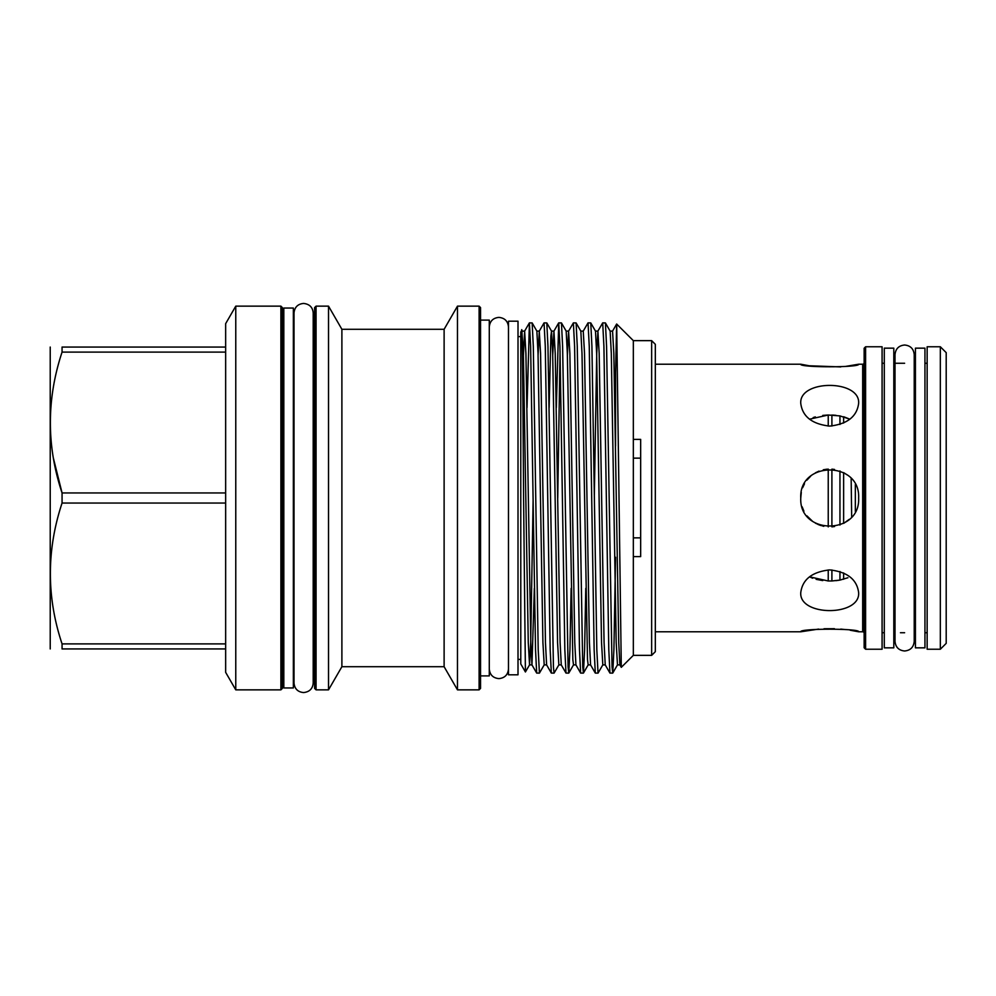 <?xml version="1.0" encoding="UTF-8"?>
<svg xmlns="http://www.w3.org/2000/svg" width="996" height="996" viewBox="0 0 996 996"><rect width="100%" height="100%" fill="white"/><g stroke="black" fill="none" stroke-linecap="round" stroke-linejoin="round"><path stroke-width="1.49" d="M893.81 498L893.81 348.164L884.286 348.164L884.286 647.836L893.81 647.836L893.81 498M924.948 498L924.948 348.164L915.424 348.164L915.424 647.836L924.948 647.836L924.948 498M633.332 537.852L640.665 537.852M828.236 526.909L828.236 469.091M802.129 506.79L803.76 510.836M806.922 515.866L812.587 521.344M818.164 524.543L823.779 526.324M834.573 526.523L831.897 526.859L831.897 469.141L834.536 469.465M839.952 525.066L839.952 470.934M843.624 523.373L843.624 472.627L847.061 474.843M851.68 516.824L851.157 478.578M843.961 523.186L849.165 519.414M856.187 509.653L855.34 511.421L855.34 484.579L856.187 486.322M858.639 498C860.444 535.338 798.966 535.338 800.759 498C798.954 460.7 860.407 460.613 858.639 498M858.639 592.608C860.444 616.586 798.966 616.586 800.759 592.608C802.465 579.435 812.101 571.866 829.68 569.899C847.26 571.841 856.909 579.411 858.639 592.608M858.639 403.392C856.921 416.565 847.285 424.134 829.705 426.101C812.114 424.134 802.465 416.565 800.759 403.392C798.954 379.439 860.407 379.389 858.639 403.392M818.6 629.099L800.759 631.788C798.954 628.364 860.407 628.351 858.639 631.788L862.673 631.788L862.673 364.212L858.639 364.212C860.444 367.636 798.966 367.636 800.759 364.212L655.318 364.212M800.759 631.788L655.318 631.788M862.673 631.788A1.469 1.469 0 0 1 864.142 633.257M862.673 364.212A1.469 1.469 0 0 0 864.142 362.743M864.142 647.761L864.142 348.239L865.599 346.77L865.599 649.23L864.142 647.761M865.599 649.23L882.083 649.23L882.083 346.77L865.599 346.77M927.152 363.254L924.948 363.254M915.424 363.254L914.216 363.254L914.216 354.613C913.643 348.774 910.444 345.575 904.617 345.014C898.79 345.575 895.591 348.774 895.018 354.613L895.018 641.387C895.591 647.226 898.79 650.425 904.617 650.986C910.444 650.425 913.643 647.226 914.216 641.387L914.216 354.613M904.617 363.254L893.81 363.254M884.286 363.254L882.083 363.254M927.152 632.746L924.948 632.746M915.424 632.746L914.216 632.746M904.617 632.746L900.446 632.746M895.018 632.746L893.81 632.746M884.286 632.746L882.083 632.746M940.336 649.23L940.336 346.77L927.152 346.77L927.152 649.23L940.336 649.23L946.2 643.366L946.2 352.634L940.336 346.77M812.649 578.228L809.499 576.809L828.236 580.979L831.897 580.967L839.952 580.095L847.92 577.742M858.639 631.788L850.161 630.219M845.679 629.596L840.786 629.099M834.461 628.713L824.028 628.75M803.984 484.728L803.013 486.795M832.83 415.083L835.993 415.332M843.923 416.838L849.862 419.179M813.159 417.585L815.313 416.888M822.771 415.407L828.236 415.021L809.499 419.192M280.897 306.146L282.366 307.602L282.366 688.398L280.897 689.855L280.897 306.146L235.766 306.146L235.766 689.855L225.656 672.35L225.656 323.65L235.766 306.146M50.223 648.944L50.223 347.056M53.423 458.297L62.063 492.958L62.063 503.042L225.656 503.042M225.656 492.958L62.063 492.958C46.476 446.196 46.476 399.234 62.063 352.098L225.656 352.098M225.656 347.056L62.063 347.056C46.476 347.056 46.476 347.056 62.063 347.056L62.063 352.098M293.359 498L293.359 308.05L283.823 308.05L283.823 687.95L293.359 687.95L293.359 498M651.645 340.644L655.318 344.317L655.318 651.683L651.645 655.356L651.645 340.644L633.332 340.644L616.649 324.024L615.565 372.442L615.565 445.996M316.068 689.855L314.599 688.398L314.599 307.602L316.068 306.146L316.068 689.855L328.518 689.855L328.518 306.146L316.068 306.146M479.101 306.146L480.558 307.602L480.558 688.398L479.101 689.855L479.101 306.146L457.475 306.146L457.475 689.855L479.101 689.855M341.889 329.29L444.116 329.29L444.116 666.71L341.889 666.71L341.889 329.29L328.518 306.146M480.558 675.898L489.285 675.898L489.285 320.102L480.558 320.102M651.645 655.356L633.332 655.356L633.332 556.615L640.665 556.615L640.665 439.385L633.332 439.385L633.332 340.644M525.415 671.976L520.784 663.958L520.784 332.042L521.792 330.361L523.373 353.431L528.266 642.569L529.548 664.892L525.415 671.976L523.585 498C522.85 386.423 522.128 298.302 521.356 340.308M539.421 673.122L536.682 673.072L535.524 649.653L530.631 346.347L529.411 322.878L532.15 322.928L533.308 346.347L538.201 649.653L539.421 673.122L544.202 664.892L542.92 642.569L538.027 353.431L536.869 331.108L532.15 322.928M529.411 322.878L527.021 407.625M615.565 372.442L614.943 407.625M612.689 673.122L609.95 673.072L608.793 649.653L603.912 346.347L602.692 322.878L605.419 322.928L606.576 346.347L612.042 666.947L612.752 673.072L613.91 649.653L615.565 557.237M602.692 322.878L597.899 331.108L596.741 353.431L594.338 495.273M598.036 673.122L595.297 673.072L594.139 649.653L589.259 346.347L588.038 322.878L590.765 322.928L591.923 346.347L596.816 649.653L598.036 673.122L602.817 664.892L601.534 642.569L596.654 353.431L595.484 331.108L590.765 322.928M588.038 322.878L583.245 331.108L580.83 331.108L576.111 322.928L577.269 346.347L582.735 666.947L583.432 673.072L584.602 649.653L585.773 588.375M583.382 673.122L580.643 673.072L579.485 649.653L574.605 346.347L573.372 322.878L576.111 322.928M573.372 322.878L568.591 331.108L567.384 355.335M557.735 498L560.063 351.289M568.728 673.122L565.989 673.072L564.832 649.653L559.939 346.347L558.719 322.878L561.458 322.928L562.615 346.347L568.081 666.947L568.778 673.072L569.949 649.653L571.119 588.375M558.719 322.878L556.328 407.625M554.075 673.122L551.336 673.072L550.178 649.653L545.285 346.347L544.065 322.878L546.804 322.928L547.962 346.347L553.427 666.947L554.075 673.122L558.856 664.892L557.573 642.569L552.68 353.431L551.523 331.108L550.85 336.411L549.145 407.625M544.065 322.878L539.284 331.108L538.077 355.335M633.332 655.356L621.292 667.332L616.686 324.011M633.332 439.385L633.332 556.615M518.007 498L518.007 321.198L508.483 321.198L508.483 674.802L518.007 674.802L518.007 498M640.665 458.148L633.332 458.148M849.899 419.192L839.952 415.905L828.236 415.021L828.236 426.064M225.656 643.902L62.063 643.902L62.063 648.944C46.476 648.944 46.476 648.944 62.063 648.944C46.476 648.944 46.476 648.944 62.063 648.944L225.656 648.944M62.063 643.902C46.476 597.127 46.476 550.178 62.063 503.042M800.759 364.212L809.225 365.781L840.749 366.914M845.766 366.391L858.639 364.212M802.627 508.234L803.921 511.172M807.681 516.787L810.57 519.713M815.45 523.186L820.492 525.44M839.952 571.517L839.952 580.095L835.98 580.668M822.771 580.593L816.11 579.336M827.178 469.166L823.281 469.776M819.011 471.108L815.45 472.801M810.657 476.2L806.934 480.134M804.494 483.77L802.627 487.754M801.294 492.422L800.759 498M843.624 423.051L843.624 416.751M843.624 579.249L843.624 572.949M831.897 426.027L831.897 415.033M831.897 580.967L831.897 569.973M839.952 424.483L839.952 415.905M828.236 580.979L828.236 569.936M621.292 667.332L619.885 664.892L617.47 664.892L616.188 642.569L611.307 353.431L610.137 331.108L605.419 322.928M595.297 673.072L590.578 664.892L588.163 664.892L587.491 659.589L582 353.431L580.83 331.108M580.643 673.072L575.925 664.892L573.509 664.892L572.837 659.589L567.334 353.431L566.176 331.108L561.458 322.928M533.109 500.727L530.706 642.569L529.548 664.892L531.964 664.892L530.806 642.569L525.913 353.431L524.631 331.108L523.423 355.335M619.885 664.892L618.728 642.569L613.835 353.431L612.552 331.108L610.137 331.108M609.95 673.072L605.232 664.892L604.074 642.569L599.181 353.431L597.899 331.108L595.484 331.108M590.578 664.892L589.42 642.569L584.528 353.431L583.245 331.108M575.925 664.892L574.767 642.569L569.874 353.431L568.591 331.108L566.176 331.108M565.989 673.072L561.271 664.892L560.113 642.569L555.22 353.431L553.938 331.108L552.73 355.335M551.336 673.072L546.617 664.892L545.459 642.569L540.567 353.431L539.284 331.108L536.869 331.108M534.342 588.375L531.964 664.892L536.682 673.072M489.285 669.013C489.845 674.84 493.045 678.039 498.884 678.612C504.711 678.039 507.91 674.84 508.483 669.013M489.285 326.987C489.845 321.16 493.045 317.961 498.884 317.388C504.711 317.961 507.91 321.16 508.483 326.987M303.606 692.569C297.779 692.008 294.579 688.809 294.007 682.97L294.007 313.03C294.579 307.191 297.779 303.992 303.606 303.431C309.544 304.104 312.744 307.303 313.205 313.03L313.205 682.97C312.744 688.697 309.544 691.896 303.606 692.569M283.823 322.629L282.366 322.629M444.116 329.29L457.475 306.146M520.784 336.586L518.007 336.586M314.599 322.629L313.205 322.629M294.007 322.629L293.359 322.629M314.599 673.371L313.205 673.371M294.007 673.371L293.359 673.371M520.784 659.414L518.007 659.414M444.116 666.71L457.475 689.855M341.889 666.71L328.518 689.855M617.47 664.892L612.752 673.072M588.163 664.892L583.432 673.072M573.509 664.892L568.778 673.072M558.669 322.928L553.938 331.108L551.523 331.108L546.804 322.928M605.232 664.892L602.817 664.892M561.271 664.892L558.856 664.892M546.617 664.892L544.202 664.892M529.362 322.928L524.631 331.108L522.215 331.108M616.649 324.024L612.552 331.108M280.897 689.855L235.766 689.855M283.823 673.371L282.366 673.371"/></g></svg>
